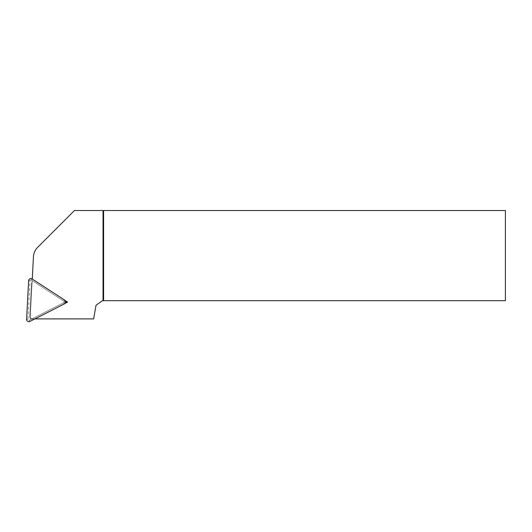 <?xml version="1.0" encoding="UTF-8"?>
<svg xmlns="http://www.w3.org/2000/svg" width="532" height="532" viewBox="0 0 532 532"><rect width="100%" height="100%" fill="white"/><g stroke="black" fill="none" stroke-linecap="round" stroke-linejoin="round"><path stroke-width="0.4" stroke-dasharray="2.66 2" d="M34.919 318.894L32.984 318.894A2.254 2.254 0 0 1 29.732 316.753L31.468 283.616L29.732 316.753A2.254 2.254 0 0 0 32.984 318.894L32.558 318.894A2.254 2.254 0 0 1 32.026 318.828L32.558 318.894A2.254 2.254 0 0 1 30.311 316.52L33.45 256.67A14.091 14.091 0 0 1 37.553 247.447L74.467 210.532L505.4 210.532L505.4 300.7L102.47 300.7L96.046 305.202L93.632 318.894L32.558 318.894A2.254 2.254 0 0 1 30.311 316.52L32.113 282.153A2.254 2.254 0 0 0 31.468 283.616A2.254 2.254 0 0 1 32.113 282.153L32.272 279.054M34.693 318.894L64.891 303.506M65.05 300.467L32.266 279.174M32.193 280.637L65.07 301.99L32.026 318.828M65.562 302.016L65.07 301.99M31.355 280.098A0.878 0.878 0 0 0 29.998 280.79L27.97 319.413A0.878 0.878 0 0 0 29.253 320.244L63.714 302.681A0.878 0.878 0 0 0 63.793 301.159L31.355 280.098L32.106 278.948M29.998 280.79L28.622 280.716M63.793 301.159L64.538 300.008M63.714 302.681L64.339 303.905M29.253 320.244L29.872 321.468M27.97 319.413L26.6 319.34"/><path stroke-width="0.8" d="M103.6 300.7L103.6 210.532L505.4 210.532L505.4 300.7L102.47 300.7L96.046 305.202L93.632 318.894L34.919 318.894M32.272 279.054L33.45 256.67A14.091 14.091 0 0 1 37.553 247.447L74.467 210.532L103.6 210.532M103.035 300.7L103.035 210.532M64.891 303.506L67.604 302.123L65.05 300.467M67.604 302.123L65.562 302.016M64.339 303.905A2.254 2.254 0 0 0 64.538 300.008L32.106 278.948A2.254 2.254 0 0 0 28.622 280.716L26.6 319.34A2.254 2.254 0 0 0 29.872 321.468L64.339 303.905"/></g></svg>
